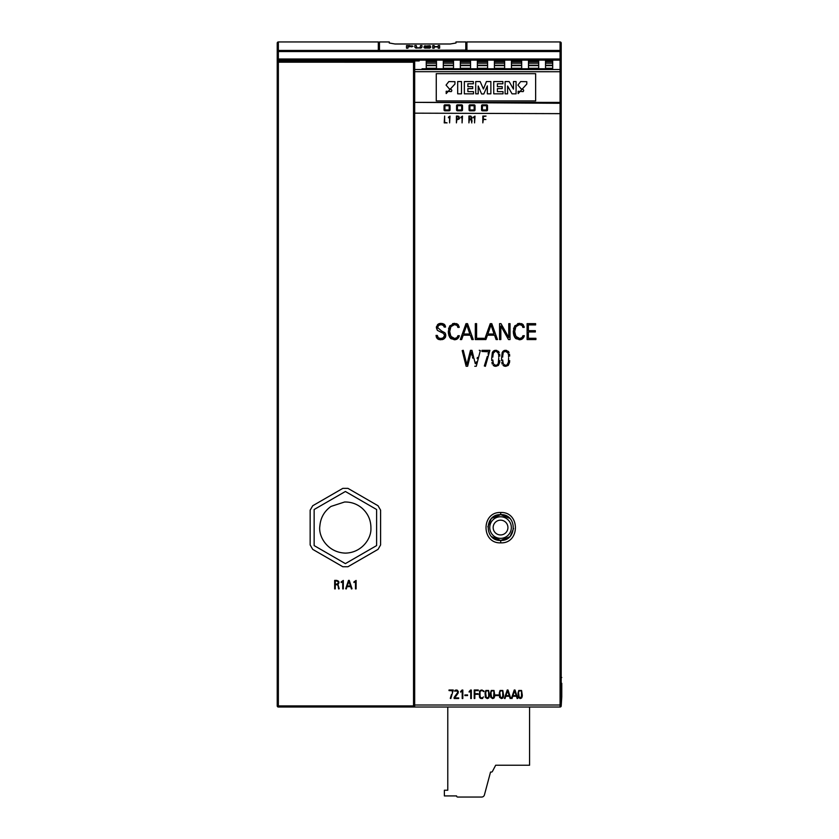 <?xml version="1.0" encoding="UTF-8"?>
<svg xmlns="http://www.w3.org/2000/svg" width="839" height="839" viewBox="0 0 839 839"><rect width="100%" height="100%" fill="white"/><g stroke="black" fill="none" stroke-linecap="round" stroke-linejoin="round"><path stroke-width="1.26" d="M502.697 360.004L503.169 363.549L504.48 365.049M503.169 363.549L502.834 362.112L503.169 363.549M502.834 362.112L502.729 361.001M502.729 355.589L502.697 357.068M502.697 356.229L503.159 353.104M506.2 351.447L505.026 351.457M503.83 352.044L505.644 351.405L508.098 353.114L507.018 351.73M508.56 356.229L508.581 357.078M508.507 355.18L508.098 353.114M507.018 364.923L508.434 362.112L508.591 358.452L508.497 361.515M508.581 359.312L508.591 358.211M508.077 363.539L508.434 362.112L508.077 363.539M507.406 364.619L506.295 365.185M509.525 362.511L508.214 365.405L505.644 366.36L508.214 365.405L509.682 360.613L509.525 362.511M509.514 354.142L509.682 356.061L509.514 354.142M508.245 351.258L509.105 352.527L506.462 350.356M505.644 350.283L503.043 351.258L502.183 352.527L501.565 358.211L502.183 352.527L503.673 350.765M503.924 350.639L504.816 350.356M501.575 360.613L501.565 358.452L501.575 360.613M502.183 364.116L501.743 362.511L502.183 364.116M504.428 366.213L503.064 365.395L505.644 366.36M505.644 365.238L503.861 364.619M561.207 696.81L561.773 696.81L561.773 683.313L561.207 683.313M342.721 588.905L342.721 581.165L341.179 582.539L341.137 581.909L343.319 580.431L343.319 588.905L342.721 588.905M347.241 586.052L350.482 586.052L348.888 581.133L347.241 586.052M352.023 588.768L351.436 588.957L350.681 586.65L347.042 586.65L346.266 588.957L345.689 588.768L348.51 580.378L349.265 580.378L352.023 588.768M518.607 693.14L519.226 697.639L520.18 697.964L521.491 697.052L521.491 691.472L520.18 690.56L518.848 691.462L520.18 690.56L521.145 690.896L520.18 690.56M518.859 697.062L520.18 697.964L521.669 696.286L520.18 697.964L518.68 696.297L518.859 697.062M518.607 695.374L518.596 694.273L518.607 695.374M521.68 692.217L521.743 693.14L521.68 692.217M521.764 694.273L521.669 696.286M522.257 696.506L521.554 698.058L520.18 698.572L518.324 697.366L517.999 693.045L518.785 690.476L521.575 690.476L522.351 695.489L521.575 690.476L518.785 690.476L517.999 693.045L518.324 697.366L520.18 698.572L521.554 698.058L522.257 696.506M521.145 690.896L521.491 691.472M518.67 692.217L518.848 691.462M464.879 695.562L467.575 695.562L467.575 694.954L464.879 694.954L464.879 695.562M499.866 693.14L500.484 697.639L501.439 697.964L502.75 697.052L502.75 691.472L501.439 690.56L500.107 691.462L501.439 690.56L502.404 690.896L501.439 690.56M500.117 697.062L501.439 697.964L502.928 696.286L501.439 697.964L499.929 696.297L500.117 697.062M499.866 695.374L499.855 694.273L499.866 695.374M502.939 692.217L503.001 693.14L502.939 692.217M503.022 694.273L502.928 696.286M503.515 696.506L502.813 698.058L501.439 698.572L499.583 697.366L499.257 693.045L500.044 690.476L502.834 690.476L503.599 695.489L502.834 690.476L500.044 690.476L499.257 693.045L499.583 697.366L501.439 698.572L502.813 698.058L503.515 696.506M502.404 690.896L502.75 691.472M499.929 692.217L500.107 691.462M477.401 357.445L477.129 358.536M476.258 361.829L475.797 363.654M475.273 363.675L473.846 357.97M473.993 358.578L474.224 359.512M471.969 350.377L473.605 356.984L471.969 350.377L470.448 350.377L466.872 364.671L463.264 350.303L462.184 350.576L466.127 366.255L467.627 366.255L471.214 351.919M472.168 355.841L471.455 352.967M472.483 357.12L472.735 358.169M474.759 366.255L476.279 366.255L480.338 350.576L479.258 350.283M474.57 122.893L475 116.118L473.448 117.166L473.448 117.775L474.57 116.694L474.57 122.893M513.489 694.084L512.965 695.667L516.216 695.667L514.622 690.749L513.311 694.608M514.622 690.749L514.821 691.399M516.698 697.178L516.415 696.265L516.698 697.178M517.17 698.572L516.939 697.901L517.747 698.384L514.999 689.994L514.244 689.994L511.423 698.384L511.989 698.572L512.765 696.265L516.415 696.265M515.198 692.584L515.691 694.084M514.003 692.584L514.401 691.388M482.824 122.861L483.306 119.526L485.896 119.526L483.306 119.044L483.306 116.558L486.064 116.076L482.824 116.076L482.824 122.861M488.571 352.443L488.046 354.079M485.414 362.479L486.987 357.456M487.344 356.365L484.323 365.972L485.382 366.318L489.892 350.356L481.964 350.356L481.964 351.478L488.791 351.782M458.388 116.673L456.846 116.558L456.846 119.065L458.807 118.677L458.388 116.673M459.048 118.299L458.409 118.96L458.797 116.978M459.122 119.023L457.832 119.547L459.122 119.023M459.562 117.848L459.447 118.488L459.562 117.848M459.122 116.642L458.576 116.243L459.122 116.642M457.832 116.076L456.416 116.076L456.416 122.882L456.846 119.547L457.832 119.547M458.409 118.96L457.832 119.065M470.878 116.673L469.347 116.558L469.347 119.054L471.329 118.677L470.878 116.673L471.549 118.289M470.396 119.054L470.931 118.949L470.396 119.054M471.822 119.987L472.053 121.33L471.822 119.987M471.864 118.666L471.266 119.295L471.864 118.666M471.948 117.198L472.063 117.848L471.948 117.198M471.078 116.233L470.322 116.076L471.078 116.233M471.287 119.946L471.78 122.934L471.287 119.946L470.375 119.537L471.287 119.946L469.347 119.537L468.917 122.882L468.917 116.076L470.322 116.076M508.507 339.564L510.039 339.564L510.039 323.655L508.77 323.655L508.77 337.509L500.998 323.655L499.572 323.655L499.572 339.564L500.841 339.564L500.841 325.972L508.507 339.564M492.85 360.004L493.322 363.549L494.643 365.049M493.322 363.549L492.986 362.112L493.322 363.549M492.986 362.112L492.881 360.99M492.881 355.589L492.85 357.068M492.86 356.229L493.311 353.104L495.188 351.457M496.352 351.447L498.251 353.114L497.17 351.73M498.712 356.229L498.733 357.078M498.66 355.18L498.251 353.114M497.17 364.923L498.24 363.539L498.744 358.452L498.66 361.504M498.744 359.312L498.744 358.211M498.24 363.539L498.586 362.112L498.24 363.539M497.558 364.619L496.447 365.185M499.677 362.511L498.366 365.405L495.797 366.36L498.366 365.405L499.834 360.613L499.677 362.511M499.666 354.142L499.834 356.061L499.666 354.142M498.397 351.258L499.257 352.527L496.625 350.356M495.797 350.283L493.196 351.258L492.336 352.527L491.717 358.211L492.336 352.527L493.825 350.765M494.077 350.639L494.968 350.356M491.738 360.613L491.717 358.452L491.738 360.613M492.336 364.116L491.895 362.511L492.336 364.116M494.591 366.213L493.217 365.395L495.797 366.36M495.797 365.238L494.014 364.619M355.495 588.905L355.495 581.165L353.953 582.539L353.922 581.909L356.103 580.431L356.103 588.905L355.495 588.905M336.712 584.101L335.264 584.101L335.264 580.987L336.617 580.987C338.904 582.014 338.935 583.053 336.712 584.101M338.652 588.957L339.218 588.737L337.928 584.405C339.638 582.423 339.208 581.081 336.617 580.389L334.667 580.389L334.667 588.894L335.264 588.894L335.264 584.71L336.691 584.71L337.97 585.223L338.652 588.957M338.411 587.678L338.463 588.265M462.069 122.893L462.499 116.118L460.957 117.166L460.957 117.775L462.069 116.694L462.069 122.893M475.325 339.564L483.809 339.564L483.809 338.285L476.594 338.285L476.594 323.655L475.325 323.655L475.325 339.564M491.056 693.14L491.308 697.062L492.64 697.964L493.584 697.639L493.951 691.472L492.64 690.56L491.308 691.462L492.64 690.56L493.605 690.896L492.64 690.56M491.675 697.639L491.056 694.273L491.675 697.639L493.584 697.639L494.129 696.286L493.584 697.639L491.675 697.639L492.64 697.964M494.129 692.217L494.202 693.14L494.129 692.217M494.213 694.273L494.129 696.286M494.716 696.506L494.014 698.058L492.64 698.572L490.784 697.366L490.458 693.045L491.245 690.476L494.024 690.476L494.8 695.489L494.024 690.476L491.245 690.476L490.458 693.045L490.784 697.366L492.64 698.572L494.014 698.058L494.716 696.506M493.605 690.896L493.951 691.472M491.13 692.217L491.308 691.462M522.687 336.628L522.959 335.705L522.026 337.572L519.666 338.505L522.026 337.572M515.083 334.551L516.803 337.498M517.422 337.939L518.156 338.274M519.666 338.505L515.828 336.324L514.695 331.499L514.905 333.807M515.104 328.437L514.936 329.087M520.505 324.756L518.533 324.724M518.041 324.85L516.866 325.522M522.267 325.836L522.823 327.378L524.207 327.378L523.316 324.892L519.666 323.351L514.674 325.972L513.311 331.457L514.727 337.299L513.783 335.16M524.155 326.696L524.207 327.378M521.376 323.592L521.973 323.833M522.603 324.211L523.316 324.892M517.569 323.665L519.666 323.351M513.573 328.752L513.762 327.997M513.541 334.142L513.311 331.457M520.295 339.711L515.954 338.694M515.524 338.306L514.727 337.299L519.31 339.785L522.718 338.652L524.134 336.638M521.963 339.166L520.579 339.659M524.365 335.705L522.959 335.705M514.695 331.499L515.891 326.675L519.477 324.63L521.753 325.333M455.189 690.224L457.37 690.193L458.325 691.997L454.738 697.912L458.681 697.912L458.681 698.509L454.14 698.509L454.14 697.387L457.664 692.5L457.454 691.053L455.902 690.581M457.454 691.053L454.465 691.053L456.269 689.941L458.23 691.326L458.125 693.14L455.86 696.307M457.234 693.591L456.72 694.346L457.234 693.591M456.07 695.174L455.388 695.982M454.748 696.727L454.182 697.387M452.557 691.116L452.273 691.986M451.445 694.587L450.27 698.352L451.445 694.587M450.27 698.352L450.837 698.541L453.259 689.994L449.012 689.994L449.012 690.591L452.672 690.759M506.494 694.084L505.969 695.667L509.21 695.667L507.616 690.749L506.316 694.608M507.616 690.749L507.826 691.399M509.693 697.178L509.42 696.265L509.693 697.178M510.175 698.572L509.944 697.901L510.752 698.384L508.004 689.994L507.238 689.994L504.428 698.384L504.994 698.572L505.77 696.265L509.42 696.265M508.203 692.584L508.696 694.084M506.997 692.584L507.406 691.388M483.788 690.801L483.484 691.619L482.97 690.812L483.484 691.619L482.97 690.812L481.072 690.644L480.002 691.724L480.034 696.821L479.856 695.248L480.516 697.639L482.32 697.943M481.167 697.933L480.516 697.639L481.167 697.933M480.034 696.821L480.516 697.639L480.034 696.821M480.002 691.724L480.422 690.979M479.436 691.567L480.317 690.329M479.908 690.675L481.911 689.952L479.908 690.675L479.258 695.248M479.719 697.587L479.373 696.643L479.719 697.587M480.747 698.447L480.202 698.153L480.747 698.447M482.708 698.457L481.334 698.541L483.495 696.947M481.072 690.644L482.97 690.812M484.061 691.472L481.911 689.952M460.779 691.399L462.016 690.098M462.216 690.78L461.471 691.556L462.216 690.78L462.216 698.52L462.813 698.52L462.813 690.046L462.016 690.046M460.632 691.525L460.674 692.144M469.295 691.399L470.543 690.098M470.731 690.78L469.987 691.556L470.731 690.78L470.731 698.52L471.34 698.52L471.34 690.046L470.543 690.046M469.148 691.525L469.19 692.144M449.578 122.893L450.008 116.118L448.466 117.166L448.466 117.775L449.578 116.694L449.578 122.893M486.284 697.639L485.666 693.14L486.284 697.639L488.183 697.639L488.728 696.286L488.55 691.472L487.239 690.56L485.907 691.462L485.655 694.273L486.284 697.639L488.183 697.639L488.728 696.286L488.183 697.639L486.284 697.639L487.239 697.964M488.204 690.896L487.239 690.56L488.204 690.896M488.738 692.217L488.801 693.14L488.738 692.217M488.822 694.273L488.728 696.286M489.315 696.506L488.613 698.058L487.239 698.572L485.382 697.366L485.057 693.045L485.844 690.476L488.634 690.476L489.41 695.489L488.634 690.476L485.844 690.476L485.057 693.045L485.382 697.366L487.239 698.572L488.613 698.058L489.315 696.506M486.274 690.896L487.239 690.56M485.666 693.14L485.729 692.217M495.629 695.562L498.324 695.562L498.324 694.954L495.629 694.954L495.629 695.562M466.767 324.955L469.83 334.006L463.61 334.006L466.767 324.955M471.854 339.564L473.248 339.564L467.533 323.655L466.012 323.655L460.317 339.564L461.67 339.564L463.212 335.201L470.312 335.201L471.854 339.564M474.224 698.488L474.832 698.488L474.832 694.304L478.062 694.304L478.062 693.706L474.832 693.706L474.832 690.602L478.272 690.602L478.272 690.004L474.224 690.004L474.224 698.488M561.773 677.493L561.207 677.493L561.207 203.248M561.773 696.81L561.207 705.893A1.133 1.133 0 0 1 560.074 707.025A1.133 1.133 0 0 0 561.207 705.893L561.207 102.4L561.207 112.762L560.074 113.171L560.074 60.125L278.359 60.125L283.76 60.125L283.76 60.67L291.71 60.67L291.71 60.125L560.074 60.125A1.133 1.133 0 0 1 561.207 61.257A1.133 1.133 0 0 0 560.074 60.125L560.074 41.95A1.133 1.133 0 0 1 561.207 43.083L561.207 102.4L414.676 102.358L561.207 103.291M491.004 324.955L494.077 334.006L487.858 334.006L491.004 324.955M496.101 339.564L497.485 339.564L491.78 323.655L490.249 323.655L484.564 339.564L485.907 339.564L487.459 335.201L494.559 335.201L496.101 339.564M437.79 339.029L440.716 339.785L444.408 338.578L445.813 335.401L445.54 333.901L444.838 332.705L441.566 330.986L444.838 332.705L445.687 336.491M445.457 337.184L445.142 337.75M437.706 326.874L437.685 328.007M440.087 324.724L439.122 325.06M443.716 325.637L441.146 324.63L443.212 325.154L444.24 327.074L445.551 327.074L444.02 324.148L444.859 324.903M445.373 325.868L445.551 327.074M440.087 323.424L442.887 323.613M438.419 323.969L439.72 323.487M441.492 332.475L437.35 330.346L436.437 326.581M444.02 324.148L441.073 323.351L437.654 324.494L436.332 327.64L437.35 330.346L443.118 333.188L444.439 334.876M442.426 338.264L443.925 337.226M444.502 335.464L443.328 337.792L440.79 338.505L438.336 337.823L437.308 335.443L437.497 336.67M436.773 337.991L436.175 336.575M436.165 336.544L437.455 338.778M440.716 339.785L438.661 339.459M443.579 339.155L442.153 339.648M441.566 330.986L437.643 327.577L438.514 325.48L441.146 324.63M437.308 335.443L435.997 335.443M527.102 339.564L535.911 339.564L535.911 338.285L528.371 338.285L528.371 331.961L535.334 331.961L535.334 330.681L528.371 330.681L528.371 324.934L535.607 324.934L535.607 323.655L527.102 323.655L527.102 339.564M444.209 122.882L447.072 122.882L444.639 122.4L444.639 116.086L444.209 122.882M457.685 336.628L457.958 335.705L457.024 337.572L454.665 338.505L457.024 337.572M450.082 334.551L451.802 337.498M452.42 337.939L453.154 338.274M454.665 338.505L450.826 336.324L449.694 331.499L449.903 333.807M450.103 328.437L449.935 329.087M455.514 324.756L453.532 324.724M453.039 324.85L451.864 325.522M457.265 325.836L457.821 327.378L459.206 327.378L458.314 324.892L454.665 323.351L449.673 325.972L448.309 331.457L449.725 337.299L448.781 335.16M459.153 326.696L459.206 327.378M456.374 323.592L456.972 323.833M457.601 324.211L458.314 324.892M452.567 323.665L454.665 323.351M448.571 328.752L448.76 327.997M448.54 334.132L448.309 331.457M455.294 339.711L450.952 338.694M450.522 338.306L449.725 337.299L454.308 339.785L457.716 338.652L459.132 336.638M456.961 339.166L455.577 339.659M459.363 335.705L457.958 335.705M449.694 331.499L450.889 326.675L454.476 324.63L456.752 325.333M529.566 707.025L529.566 765.241L495.671 765.241L492.409 771.45A1.133 1.133 0 0 1 491.402 772.058L490.542 772.058L484.418 794.942A2.842 2.842 0 0 1 481.67 797.05L457.727 797.05A1.133 1.133 0 0 1 456.584 795.917L444.376 795.917L444.376 790.233L447.785 790.233L447.785 707.025M413.533 62.222L278.359 62.191L278.359 705.893L413.533 705.893L413.533 62.222L413.533 705.893A1.133 1.133 0 0 0 414.676 707.025L278.359 707.025A1.133 1.133 0 0 1 277.227 705.893L277.227 43.083A1.133 1.133 0 0 1 278.359 41.95L378.326 41.95L378.326 50.455L466.924 50.455L466.924 41.95L560.074 41.95M409.872 45.568L406.506 45.568L406.506 48.201L407.953 48.201L407.953 46.953L413.029 46.25L409.872 45.83M421.986 45.568L420.538 45.568L420.003 47.792L416.815 47.781L416.28 45.568L414.833 45.568L414.833 47.152L415.693 48.001L421.105 47.991L421.986 47.152L421.986 45.568M439.626 45.568L438.189 45.568L438.189 46.617L434.183 46.617L434.183 45.568L432.735 45.568L432.735 48.201L434.183 48.201L434.183 46.911L438.189 46.911L438.189 48.201L439.626 48.201L439.626 45.568L439.626 48.201M429.841 45.684L424.156 46.166L429.232 47.466L428.645 47.833L423.884 47.341L424.681 48.043L429.652 48.085L430.711 47.456L425.635 46.135L430.627 46.218L429.841 45.684L429.841 46.218M379.459 50.088L379.459 41.95L389.275 41.95L389.265 42.999L395.033 43.995L450.207 43.995L455.986 42.999L455.965 41.95L465.792 41.95L465.792 50.088L379.459 50.455M455.965 43.051L455.986 41.95M277.227 43.083A1.133 1.133 0 0 1 278.359 41.95L278.359 60.125A1.133 1.133 0 0 0 277.227 61.257L277.227 62.191L278.359 62.191L278.359 61.048L414.676 61.048L414.676 69.511L560.074 69.511A1.133 1.133 -0 0 1 561.207 70.644M378.326 50.455L278.359 50.455A1.133 1.08 180 0 0 277.227 51.536L277.227 62.191A1.133 1.133 180 0 1 278.359 61.048L278.359 60.125A1.133 1.133 0 0 0 277.227 61.257A1.133 1.133 0 0 1 278.359 60.125M561.207 43.083L561.207 61.257M561.207 180.532L561.207 113.664L414.676 113.171L560.074 113.632L560.074 705.001L561.207 704.875M509.787 518.355L500.715 514.632L491.759 518.25M491.14 518.89L487.837 526.84M491.644 536.687L500.715 540.431L509.682 536.803M510.259 536.205L513.583 528.476M444.062 107.182L444.062 105.704A0.849 0.849 0 0 1 444.911 104.854L444.062 105.704A0.849 0.849 0 0 1 444.911 104.854L449.18 104.854A0.849 0.849 0 0 1 450.029 105.704L450.029 107.182L449.18 107.182L449.18 105.704L444.911 105.704L444.911 107.182L444.062 107.182L444.062 109.961A0.849 0.849 0 0 0 444.911 110.811A0.849 0.849 0 0 1 444.062 109.961L449.18 109.961L449.18 107.182M456.563 107.182L456.563 105.704A0.849 0.849 0 0 1 457.412 104.854L461.67 104.854A0.849 0.849 0 0 1 462.52 105.704L462.52 107.182L461.67 107.182L461.67 105.704L457.412 105.704L457.412 107.182L456.563 107.182L456.563 109.961A0.849 0.849 0 0 0 457.412 110.811A0.849 0.849 0 0 1 456.563 109.961L461.67 109.961L461.67 107.182M469.053 107.182L469.053 105.704A0.849 0.849 0 0 1 469.903 104.854L474.161 104.854A0.849 0.849 0 0 1 475.021 105.704L475.021 107.182L474.161 107.182L474.161 105.704L469.903 105.704L469.903 107.182L469.053 107.182L469.053 109.961A0.849 0.849 0 0 0 469.903 110.811A0.849 0.849 0 0 1 469.053 109.961L474.161 109.961L474.161 107.182M481.555 107.182L481.555 105.704A0.849 0.849 0 0 1 482.404 104.854L486.662 104.854A0.849 0.849 0 0 1 487.511 105.704L487.511 107.182L486.662 107.182L486.662 105.704L482.404 105.704L482.404 107.182L481.555 107.182L481.555 109.961A0.849 0.849 0 0 0 482.404 110.811A0.849 0.849 0 0 1 481.555 109.961L486.662 109.961L486.662 107.182M347.933 566.745L378.043 549.367L380.602 544.941L380.602 510.175L378.043 505.749L347.933 488.361L342.826 488.361L312.716 505.749L310.157 510.175L310.157 544.941L312.716 549.367L342.826 566.745L347.933 566.745M436.259 100.932L535.649 100.932L535.649 73.675L436.259 73.675L436.259 100.932M444.911 107.182L444.911 110.811L449.18 110.811L449.18 109.961L450.029 109.961A0.849 0.849 0 0 1 449.18 110.811A0.849 0.849 0 0 0 450.029 109.961L450.029 107.182M469.903 107.182L469.903 110.811L474.161 110.811L474.161 109.961L475.021 109.961A0.849 0.849 0 0 1 474.161 110.811A0.849 0.849 0 0 0 475.021 109.961L475.021 107.182M482.404 107.182L482.404 110.811L486.662 110.811L486.662 109.961L487.511 109.961A0.849 0.849 0 0 1 486.662 110.811A0.849 0.849 0 0 0 487.511 109.961L487.511 107.182M457.412 107.182L457.412 110.811L461.67 110.811L461.67 109.961L462.52 109.961A0.849 0.849 0 0 1 461.67 110.811A0.849 0.849 0 0 0 462.52 109.961L462.52 107.182M500.715 542.854C481.125 543.703 481.146 511.643 500.715 512.493C520.274 511.612 520.316 543.703 500.715 542.854L500.715 540.431C517.38 541.145 517.348 513.888 500.715 514.632C484.051 513.908 484.093 541.176 500.715 540.431M414.676 707.025L560.074 707.025L560.074 705.001L414.676 705.001L414.676 707.025A1.133 1.133 0 0 1 413.533 705.893M552.691 60.429L545.528 60.429L545.528 61.257L552.691 61.257L552.691 60.429L552.691 61.257M538.711 60.429L528.486 60.429L528.486 61.257L538.711 61.257L538.711 60.429L538.711 61.257M521.68 60.429L511.454 60.429L511.454 61.257L521.68 61.257L521.68 60.429L521.68 61.257M504.638 60.429L494.412 60.429L494.412 61.257L504.638 61.257L504.638 60.429L504.638 61.257M487.595 60.429L477.37 60.429L477.37 61.257L487.595 61.257L487.595 60.429L487.595 61.257M470.564 60.429L460.338 60.429L460.338 61.257L470.564 61.257L470.564 60.429L470.564 61.257M453.521 60.429L443.296 60.429L443.296 61.257L453.521 61.257L453.521 60.429L453.521 61.257M436.479 60.429L426.254 60.429L426.254 61.257L436.479 61.257L436.479 60.429L436.479 61.257M419.217 60.45L404.786 60.45L419.217 60.67M397.864 60.45L383.433 60.45L397.864 60.67M376.501 60.45L362.081 60.45L376.501 60.67M355.149 60.45L340.728 60.45L355.149 60.67M333.912 60.45L319.481 60.45L333.912 60.67M312.664 60.45L298.244 60.45L312.664 60.67M419.217 60.796L283.76 60.796L419.217 60.943M552.691 61.446L545.528 61.446L545.528 62.883L552.691 62.883L552.691 61.446L552.691 62.883M538.711 61.446L528.486 61.446L528.486 62.883L538.711 62.883L538.711 61.446L538.711 62.883M521.68 61.446L511.454 61.446L511.454 62.883L521.68 62.883L521.68 61.446L521.68 62.883M504.638 61.446L494.412 61.446L494.412 62.883L504.638 62.883L504.638 61.446L504.638 62.883M487.595 61.446L477.37 61.446L477.37 62.883L487.595 62.883L487.595 61.446L487.595 62.883M470.564 61.446L460.338 61.446L460.338 62.883L470.564 62.883L470.564 61.446L470.564 62.883M453.521 61.446L443.296 61.446L443.296 62.883L453.521 62.883L453.521 61.446L453.521 62.883M436.479 61.446L426.254 61.446L426.254 62.883L436.479 62.883L436.479 61.446L436.479 62.883M552.691 63.177L545.528 63.177L545.528 65.222L552.691 65.222L552.691 63.177L552.691 65.222M538.711 63.177L528.486 63.177L528.486 65.222L538.711 65.222L538.711 63.177L538.711 65.222M487.595 63.177L477.37 63.177L477.37 65.222L487.595 65.222L487.595 63.177L487.595 65.222M470.564 63.177L460.338 63.177L460.338 65.222L470.564 65.222L470.564 63.177L470.564 65.222M453.521 63.177L443.296 63.177L443.296 65.222L453.521 65.222L453.521 63.177L453.521 65.222M436.479 63.177L426.254 63.177L426.254 65.222L436.479 65.222L436.479 63.177L436.479 65.222M521.68 63.187L511.454 63.187L511.454 65.222L521.68 65.222L521.68 63.187L521.68 65.222M504.638 63.187L494.412 63.187L494.412 65.222L504.638 65.222L504.638 63.187L504.638 65.222M552.691 65.62L545.528 65.62L545.528 68.284L552.691 68.284L552.691 65.62L552.691 68.284M538.711 65.62L528.486 65.62L528.486 68.284L538.711 68.284L538.711 65.62L538.711 68.284M521.68 65.62L511.454 65.62L511.454 68.284L521.68 68.284L521.68 65.62L521.68 68.284M504.638 65.62L494.412 65.62L494.412 68.284L504.638 68.284L504.638 65.62L504.638 68.284M487.595 65.62L477.37 65.62L477.37 68.284L487.595 68.284L487.595 65.62L487.595 68.284M470.564 65.62L460.338 65.62L460.338 68.284L470.564 68.284L470.564 65.62L470.564 68.284M453.521 65.62L443.296 65.62L443.296 68.284L453.521 68.284L453.521 65.62L453.521 68.284M436.479 65.62L426.254 65.62L426.254 68.284L436.479 68.284L436.479 65.62L436.479 68.284M552.691 68.777L422.059 68.777L552.691 69.28M426.254 68.284L426.254 65.62M443.296 68.284L443.296 65.62M460.338 68.284L460.338 65.62M477.37 68.284L477.37 65.62M494.412 68.284L494.412 65.62M511.454 68.284L511.454 65.62M528.486 68.284L528.486 65.62M545.528 68.284L545.528 65.62M494.412 65.222L494.412 63.187M511.454 65.222L511.454 63.187M426.254 65.222L426.254 63.177M443.296 65.222L443.296 63.177M460.338 65.222L460.338 63.177M477.37 65.222L477.37 63.177M528.486 65.222L528.486 63.177M545.528 65.222L545.528 63.177M426.254 62.883L426.254 61.446M443.296 62.883L443.296 61.446M460.338 62.883L460.338 61.446M477.37 62.883L477.37 61.446M494.412 62.883L494.412 61.446M511.454 62.883L511.454 61.446M528.486 62.883L528.486 61.446M545.528 62.883L545.528 61.446M426.254 61.257L426.254 60.429M443.296 61.257L443.296 60.429M460.338 61.257L460.338 60.429M477.37 61.257L477.37 60.429M494.412 61.257L494.412 60.429M511.454 61.257L511.454 60.429M528.486 61.257L528.486 60.429M545.528 61.257L545.528 60.429M283.76 60.67L283.76 60.125M291.71 60.67L291.71 60.125M345.385 563.619L376.617 545.591L376.617 509.514L345.385 491.486L314.143 509.514L314.143 545.591L345.385 563.619M446.191 91.22L446.191 93.58L454.948 84.036L454.948 81.687L448.823 81.582L446.065 85.096L449.264 88.819C451.749 89.364 452.41 90.297 451.256 91.619L446.191 91.22M518.166 91.273L518.166 93.58L526.798 84.036L526.798 81.687L520.673 81.582L517.915 85.096L521.113 88.819C523.588 89.364 524.26 90.297 523.106 91.619L518.166 91.273M457.685 93.832L461.481 93.832L461.481 81.561L457.685 81.561L457.685 93.832M464.355 93.832L473.5 93.832L473.5 91.619L467.879 91.619L467.879 88.609L472.714 88.609L472.714 86.648L467.879 86.648L467.879 83.774L473.364 83.774L473.364 81.561L464.355 81.561L464.355 93.832M487.344 93.832L490.867 93.832L490.867 81.561L486.431 81.561L483.421 89.007L480.16 81.561L475.713 81.561L475.713 93.832L478.199 93.832L478.199 85.998L481.596 93.968L483.82 93.968L487.344 85.872L487.344 93.832M493.741 93.832L503.022 93.832L503.022 91.619L497.401 91.619L497.401 88.609L502.236 88.609L502.236 86.648L497.401 86.648L497.401 83.774L502.886 83.774L502.886 81.561L493.741 81.561L493.741 93.832M512.031 93.832L516.079 93.832L516.079 81.561L513.468 81.561L513.468 89.133L509.158 81.561L505.109 81.561L505.109 93.832L507.595 93.832L507.595 85.998L512.031 93.832M487.511 109.615L486.662 109.615M482.404 109.615L481.555 109.615M475.021 109.615L474.161 109.615M469.903 109.615L469.053 109.615M462.52 109.615L461.67 109.615M457.412 109.615L456.563 109.615M450.029 109.615L449.18 109.615M444.911 109.615L444.062 109.615M511.339 527.553A10.792 10.792 0 0 1 500.547 538.344A10.792 10.792 0 0 1 489.756 527.553A10.792 10.792 0 0 1 500.547 516.761A10.792 10.792 0 0 1 511.339 527.553A10.792 10.792 0 0 1 500.547 538.344A10.792 10.792 0 0 1 489.756 527.553A10.792 10.792 0 0 1 500.547 516.761A10.792 10.792 0 0 1 511.339 527.553M500.715 512.493L500.715 514.632M407.953 45.83L411.55 46.229L407.953 46.659L407.953 45.83M411.55 46.858L411.55 46.229M406.506 48.201L406.506 45.568M420.538 48.117L420.538 47.173M416.28 48.127L416.28 47.173M432.735 48.201L432.735 45.568M429.232 48.159L429.232 47.466M425.331 48.169L425.331 47.424M429.39 48.127L429.39 46.848M425.635 46.722L425.635 46.135M413.533 62.191L414.676 61.048M466.924 50.455L560.074 50.455A1.133 1.08 0 0 1 561.207 51.536L277.227 51.536M413.533 70.644A1.133 1.133 180 0 1 414.676 69.511L414.676 71.682L561.207 71.724M413.533 71.724L414.676 71.682L414.676 102.358L413.533 102.4M413.533 103.291L414.676 102.798L414.676 113.171L413.533 112.762M413.533 113.664L414.676 113.632L414.676 705.001L413.533 704.875M277.227 58.992L561.207 58.992M461.67 104.854A0.849 0.849 0 0 1 462.52 105.704L461.67 105.704L461.67 104.854M456.563 105.704A0.849 0.849 0 0 1 457.412 104.854L457.412 105.704L456.563 105.704M486.662 104.854A0.849 0.849 0 0 1 487.511 105.704L486.662 105.704L486.662 104.854M481.555 105.704A0.849 0.849 0 0 1 482.404 104.854L482.404 105.704L481.555 105.704M474.161 104.854A0.849 0.849 0 0 1 475.021 105.704L474.161 105.704L474.161 104.854M469.053 105.704A0.849 0.849 0 0 1 469.903 104.854L469.903 105.704L469.053 105.704M449.18 104.854A0.849 0.849 0 0 1 450.029 105.704L449.18 105.704L449.18 104.854M444.062 105.704L444.911 105.704L444.911 104.854M507.931 527.553A7.383 7.383 0 0 0 496.856 521.155A7.383 7.383 0 0 0 496.856 533.95A7.383 7.383 0 0 0 507.931 527.553M412.022 46.795L412.022 45.694M425.069 46.627L425.069 45.684M278.359 707.025L278.359 705.893L277.227 705.893A1.133 1.133 0 0 0 278.359 707.025M560.074 707.025A1.133 1.133 0 0 0 561.207 705.893M389.286 43.051L389.286 41.95M345.385 553.111C327.388 552.544 318.149 536.236 319.869 525.948C320.582 517.715 324.294 511.213 331.017 506.42L344.577 502.005C351.289 501.89 357.194 504.008 362.28 508.382C368.132 513.751 371.016 520.411 370.922 528.36C371.457 538.753 361.525 552.849 345.385 553.111"/></g></svg>
